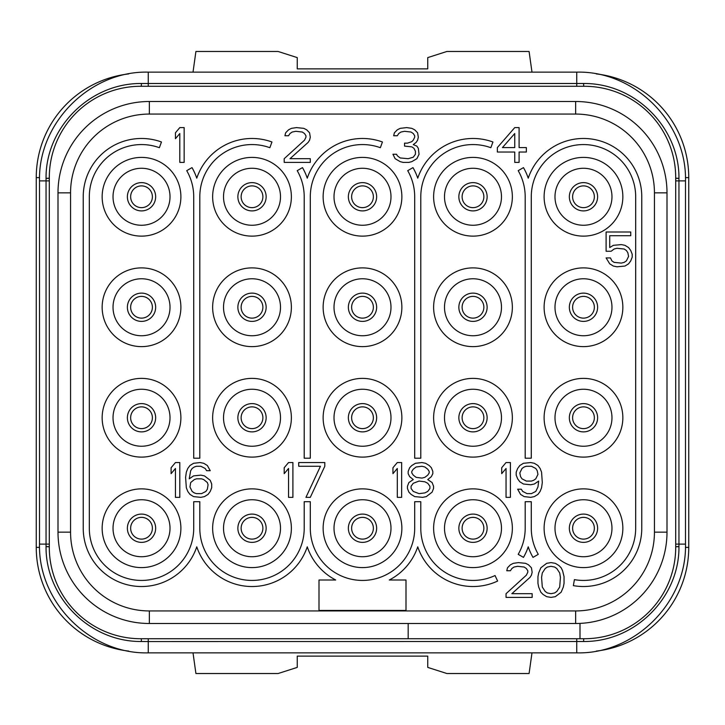 <?xml version="1.0" encoding="UTF-8"?>
<svg xmlns="http://www.w3.org/2000/svg" width="725" height="725" viewBox="0 0 725 725"><rect width="100%" height="100%" fill="white"/><g stroke="black" fill="none" stroke-linecap="round" stroke-linejoin="round"><path stroke-width="1.09" d="M580 638.725L140.65 638.725A91.35 91.35 0 0 1 49.3 547.375L49.3 177.625A91.35 91.35 0 0 1 140.65 86.275L584.35 86.275A91.35 91.35 0 0 1 675.7 177.625L675.7 547.375A91.35 91.35 0 0 1 584.35 638.725L580 638.725L580 623.4M70.561 192.85L58 192.85L58 532.15L58 192.85A91.35 91.35 0 0 1 149.35 101.5L575.65 101.5A91.35 91.35 0 0 1 667 192.85L667 532.15A91.35 91.35 0 0 1 575.65 623.5L149.35 623.5A91.35 91.35 0 0 1 58 532.15L70.561 532.15L70.561 192.85A78.789 78.789 0 0 1 149.35 114.061L575.65 114.061A78.789 78.789 0 0 1 654.439 192.85L654.439 532.15A78.789 78.789 0 0 1 575.65 610.939L149.35 610.939A78.789 78.789 0 0 1 70.561 532.15M141.411 641.507C89.383 641.951 45.548 597.028 46.047 546.677L46.047 178.323C45.521 128.008 89.311 83.049 141.411 83.493L583.589 83.493C635.617 83.049 679.452 127.972 678.953 178.323L678.953 546.677C679.479 596.992 635.689 641.951 583.589 641.507L148.262 641.553L141.411 641.507L141.302 638.725M675.7 178.278L675.7 180.887L675.7 178.278L678.953 178.413M576.737 638.725L576.737 652.862L148.262 652.862C90.145 654.358 38.017 602.212 39.513 544.112L49.3 544.112L49.3 546.722L46.047 546.587M128.706 73.914A104.4 104.4 0 0 0 36.25 177.625L36.25 547.375A104.4 104.4 0 0 0 128.706 651.086M193.013 652.862L195.913 673.525L278.11 673.525L297.25 667.399L297.25 656.125L427.75 656.125L427.75 667.399L446.89 673.525L529.087 673.525L531.987 652.862M596.294 651.086A104.4 104.4 0 0 0 688.75 547.375L688.75 177.625A104.4 104.4 0 0 0 596.294 73.914M594.355 528.235A10.875 10.875 0 0 0 583.48 517.36A10.875 10.875 0 0 0 572.605 528.235A10.875 10.875 0 0 0 583.48 539.11A10.875 10.875 0 0 0 594.355 528.235A10.875 10.875 0 0 1 583.48 539.11A10.875 10.875 0 0 1 572.605 528.235A10.875 10.875 0 0 1 583.48 517.36A10.875 10.875 0 0 1 594.355 528.235M569.342 528.235A14.137 14.137 0 0 1 583.48 514.097A14.137 14.137 0 0 1 597.618 528.235A14.137 14.137 0 0 1 583.48 542.373A14.137 14.137 0 0 1 569.342 528.235M583.48 556.728A28.492 28.492 0 0 1 554.987 528.235A28.492 28.492 0 0 1 583.48 499.743A28.492 28.492 0 0 1 611.972 528.235A28.492 28.492 0 0 1 583.48 556.728M583.48 567.603A39.367 39.367 0 0 0 622.847 528.235A39.367 39.367 0 0 0 583.48 488.868A39.367 39.367 0 0 0 544.112 528.235A39.367 39.367 0 0 0 583.48 567.603M141.52 236.132A39.367 39.367 0 0 0 180.887 196.765A39.367 39.367 0 0 0 141.52 157.398A39.367 39.367 0 0 0 102.153 196.765A39.367 39.367 0 0 0 141.52 236.132M252.01 236.132A39.367 39.367 0 0 0 291.377 196.765A39.367 39.367 0 0 0 252.01 157.398A39.367 39.367 0 0 0 212.642 196.765A39.367 39.367 0 0 0 252.01 236.132M362.5 236.132A39.367 39.367 0 0 0 401.868 196.765A39.367 39.367 0 0 0 362.5 157.398A39.367 39.367 0 0 0 323.132 196.765A39.367 39.367 0 0 0 362.5 236.132M472.99 236.132A39.367 39.367 0 0 0 512.357 196.765A39.367 39.367 0 0 0 472.99 157.398A39.367 39.367 0 0 0 433.623 196.765A39.367 39.367 0 0 0 472.99 236.132M583.48 236.132A39.367 39.367 0 0 0 622.847 196.765A39.367 39.367 0 0 0 583.48 157.398A39.367 39.367 0 0 0 544.112 196.765A39.367 39.367 0 0 0 583.48 236.132M141.52 346.623A39.367 39.367 0 0 0 180.887 307.255A39.367 39.367 0 0 0 141.52 267.888A39.367 39.367 0 0 0 102.153 307.255A39.367 39.367 0 0 0 141.52 346.623M252.01 346.623A39.367 39.367 0 0 0 291.377 307.255A39.367 39.367 0 0 0 252.01 267.888A39.367 39.367 0 0 0 212.642 307.255A39.367 39.367 0 0 0 252.01 346.623M362.5 346.623A39.367 39.367 0 0 0 401.868 307.255A39.367 39.367 0 0 0 362.5 267.888A39.367 39.367 0 0 0 323.132 307.255A39.367 39.367 0 0 0 362.5 346.623M472.99 346.623A39.367 39.367 0 0 0 512.357 307.255A39.367 39.367 0 0 0 472.99 267.888A39.367 39.367 0 0 0 433.623 307.255A39.367 39.367 0 0 0 472.99 346.623M583.48 346.623A39.367 39.367 0 0 0 622.847 307.255A39.367 39.367 0 0 0 583.48 267.888A39.367 39.367 0 0 0 544.112 307.255A39.367 39.367 0 0 0 583.48 346.623M141.52 457.112A39.367 39.367 0 0 0 180.887 417.745A39.367 39.367 0 0 0 141.52 378.377A39.367 39.367 0 0 0 102.153 417.745A39.367 39.367 0 0 0 141.52 457.112M252.01 457.112A39.367 39.367 0 0 0 291.377 417.745A39.367 39.367 0 0 0 252.01 378.377A39.367 39.367 0 0 0 212.642 417.745A39.367 39.367 0 0 0 252.01 457.112M362.5 457.112A39.367 39.367 0 0 0 401.868 417.745A39.367 39.367 0 0 0 362.5 378.377A39.367 39.367 0 0 0 323.132 417.745A39.367 39.367 0 0 0 362.5 457.112M472.99 457.112A39.367 39.367 0 0 0 512.357 417.745A39.367 39.367 0 0 0 472.99 378.377A39.367 39.367 0 0 0 433.623 417.745A39.367 39.367 0 0 0 472.99 457.112M583.48 457.112A39.367 39.367 0 0 0 622.847 417.745A39.367 39.367 0 0 0 583.48 378.377A39.367 39.367 0 0 0 544.112 417.745A39.367 39.367 0 0 0 583.48 457.112M141.52 567.603A39.367 39.367 0 0 0 180.887 528.235A39.367 39.367 0 0 0 141.52 488.868A39.367 39.367 0 0 0 102.153 528.235A39.367 39.367 0 0 0 141.52 567.603M252.01 567.603A39.367 39.367 0 0 0 291.377 528.235A39.367 39.367 0 0 0 252.01 488.868A39.367 39.367 0 0 0 212.642 528.235A39.367 39.367 0 0 0 252.01 567.603M362.5 567.603A39.367 39.367 0 0 0 401.868 528.235A39.367 39.367 0 0 0 362.5 488.868A39.367 39.367 0 0 0 323.132 528.235A39.367 39.367 0 0 0 362.5 567.603M472.99 567.603A39.367 39.367 0 0 0 512.357 528.235A39.367 39.367 0 0 0 472.99 488.868A39.367 39.367 0 0 0 433.623 528.235A39.367 39.367 0 0 0 472.99 567.603M408.175 638.725L408.175 623.5M141.52 225.257A28.492 28.492 0 0 1 113.028 196.765A28.492 28.492 0 0 1 141.52 168.273A28.492 28.492 0 0 1 170.012 196.765A28.492 28.492 0 0 1 141.52 225.257M127.383 196.765A14.137 14.137 0 0 1 141.52 182.627A14.137 14.137 0 0 1 155.657 196.765A14.137 14.137 0 0 1 141.52 210.903A14.137 14.137 0 0 1 127.383 196.765M252.01 225.257A28.492 28.492 0 0 1 223.517 196.765A28.492 28.492 0 0 1 252.01 168.273A28.492 28.492 0 0 1 280.502 196.765A28.492 28.492 0 0 1 252.01 225.257M237.873 196.765A14.137 14.137 0 0 1 252.01 182.627A14.137 14.137 0 0 1 266.147 196.765A14.137 14.137 0 0 1 252.01 210.903A14.137 14.137 0 0 1 237.873 196.765M362.5 225.257A28.492 28.492 0 0 1 334.007 196.765A28.492 28.492 0 0 1 362.5 168.273A28.492 28.492 0 0 1 390.993 196.765A28.492 28.492 0 0 1 362.5 225.257M348.362 196.765A14.137 14.137 0 0 1 362.5 182.627A14.137 14.137 0 0 1 376.638 196.765A14.137 14.137 0 0 1 362.5 210.903A14.137 14.137 0 0 1 348.362 196.765M472.99 225.257A28.492 28.492 0 0 1 444.498 196.765A28.492 28.492 0 0 1 472.99 168.273A28.492 28.492 0 0 1 501.483 196.765A28.492 28.492 0 0 1 472.99 225.257M458.853 196.765A14.137 14.137 0 0 1 472.99 182.627A14.137 14.137 0 0 1 487.127 196.765A14.137 14.137 0 0 1 472.99 210.903A14.137 14.137 0 0 1 458.853 196.765M583.48 225.257A28.492 28.492 0 0 1 554.987 196.765A28.492 28.492 0 0 1 583.48 168.273A28.492 28.492 0 0 1 611.972 196.765A28.492 28.492 0 0 1 583.48 225.257M569.342 196.765A14.137 14.137 0 0 1 583.48 182.627A14.137 14.137 0 0 1 597.618 196.765A14.137 14.137 0 0 1 583.48 210.903A14.137 14.137 0 0 1 569.342 196.765M141.52 335.748A28.492 28.492 0 0 1 113.028 307.255A28.492 28.492 0 0 1 141.52 278.763A28.492 28.492 0 0 1 170.012 307.255A28.492 28.492 0 0 1 141.52 335.748M127.383 307.255A14.137 14.137 0 0 1 141.52 293.118A14.137 14.137 0 0 1 155.657 307.255A14.137 14.137 0 0 1 141.52 321.392A14.137 14.137 0 0 1 127.383 307.255M252.01 335.748A28.492 28.492 0 0 1 223.517 307.255A28.492 28.492 0 0 1 252.01 278.763A28.492 28.492 0 0 1 280.502 307.255A28.492 28.492 0 0 1 252.01 335.748M237.873 307.255A14.137 14.137 0 0 1 252.01 293.118A14.137 14.137 0 0 1 266.147 307.255A14.137 14.137 0 0 1 252.01 321.392A14.137 14.137 0 0 1 237.873 307.255M362.5 335.748A28.492 28.492 0 0 1 334.007 307.255A28.492 28.492 0 0 1 362.5 278.763A28.492 28.492 0 0 1 390.993 307.255A28.492 28.492 0 0 1 362.5 335.748M348.362 307.255A14.137 14.137 0 0 1 362.5 293.118A14.137 14.137 0 0 1 376.638 307.255A14.137 14.137 0 0 1 362.5 321.392A14.137 14.137 0 0 1 348.362 307.255M472.99 335.748A28.492 28.492 0 0 1 444.498 307.255A28.492 28.492 0 0 1 472.99 278.763A28.492 28.492 0 0 1 501.483 307.255A28.492 28.492 0 0 1 472.99 335.748M458.853 307.255A14.137 14.137 0 0 1 472.99 293.118A14.137 14.137 0 0 1 487.127 307.255A14.137 14.137 0 0 1 472.99 321.392A14.137 14.137 0 0 1 458.853 307.255M583.48 335.748A28.492 28.492 0 0 1 554.987 307.255A28.492 28.492 0 0 1 583.48 278.763A28.492 28.492 0 0 1 611.972 307.255A28.492 28.492 0 0 1 583.48 335.748M569.342 307.255A14.137 14.137 0 0 1 583.48 293.118A14.137 14.137 0 0 1 597.618 307.255A14.137 14.137 0 0 1 583.48 321.392A14.137 14.137 0 0 1 569.342 307.255M141.52 446.237A28.492 28.492 0 0 1 113.028 417.745A28.492 28.492 0 0 1 141.52 389.252A28.492 28.492 0 0 1 170.012 417.745A28.492 28.492 0 0 1 141.52 446.237M127.383 417.745A14.137 14.137 0 0 1 141.52 403.608A14.137 14.137 0 0 1 155.657 417.745A14.137 14.137 0 0 1 141.52 431.882A14.137 14.137 0 0 1 127.383 417.745M252.01 446.237A28.492 28.492 0 0 1 223.517 417.745A28.492 28.492 0 0 1 252.01 389.252A28.492 28.492 0 0 1 280.502 417.745A28.492 28.492 0 0 1 252.01 446.237M237.873 417.745A14.137 14.137 0 0 1 252.01 403.608A14.137 14.137 0 0 1 266.147 417.745A14.137 14.137 0 0 1 252.01 431.882A14.137 14.137 0 0 1 237.873 417.745M362.5 446.237A28.492 28.492 0 0 1 334.007 417.745A28.492 28.492 0 0 1 362.5 389.252A28.492 28.492 0 0 1 390.993 417.745A28.492 28.492 0 0 1 362.5 446.237M348.362 417.745A14.137 14.137 0 0 1 362.5 403.608A14.137 14.137 0 0 1 376.638 417.745A14.137 14.137 0 0 1 362.5 431.882A14.137 14.137 0 0 1 348.362 417.745M472.99 446.237A28.492 28.492 0 0 1 444.498 417.745A28.492 28.492 0 0 1 472.99 389.252A28.492 28.492 0 0 1 501.483 417.745A28.492 28.492 0 0 1 472.99 446.237M458.853 417.745A14.137 14.137 0 0 1 472.99 403.608A14.137 14.137 0 0 1 487.127 417.745A14.137 14.137 0 0 1 472.99 431.882A14.137 14.137 0 0 1 458.853 417.745M583.48 446.237A28.492 28.492 0 0 1 554.987 417.745A28.492 28.492 0 0 1 583.48 389.252A28.492 28.492 0 0 1 611.972 417.745A28.492 28.492 0 0 1 583.48 446.237M569.342 417.745A14.137 14.137 0 0 1 583.48 403.608A14.137 14.137 0 0 1 597.618 417.745A14.137 14.137 0 0 1 583.48 431.882A14.137 14.137 0 0 1 569.342 417.745M141.52 556.728A28.492 28.492 0 0 1 113.028 528.235A28.492 28.492 0 0 1 141.52 499.743A28.492 28.492 0 0 1 170.012 528.235A28.492 28.492 0 0 1 141.52 556.728M127.383 528.235A14.137 14.137 0 0 1 141.52 514.097A14.137 14.137 0 0 1 155.657 528.235A14.137 14.137 0 0 1 141.52 542.373A14.137 14.137 0 0 1 127.383 528.235M252.01 556.728A28.492 28.492 0 0 1 223.517 528.235A28.492 28.492 0 0 1 252.01 499.743A28.492 28.492 0 0 1 280.502 528.235A28.492 28.492 0 0 1 252.01 556.728M237.873 528.235A14.137 14.137 0 0 1 252.01 514.097A14.137 14.137 0 0 1 266.147 528.235A14.137 14.137 0 0 1 252.01 542.373A14.137 14.137 0 0 1 237.873 528.235M362.5 556.728A28.492 28.492 0 0 1 334.007 528.235A28.492 28.492 0 0 1 362.5 499.743A28.492 28.492 0 0 1 390.993 528.235A28.492 28.492 0 0 1 362.5 556.728M348.362 528.235A14.137 14.137 0 0 1 362.5 514.097A14.137 14.137 0 0 1 376.638 528.235A14.137 14.137 0 0 1 362.5 542.373A14.137 14.137 0 0 1 348.362 528.235M472.99 556.728A28.492 28.492 0 0 1 444.498 528.235A28.492 28.492 0 0 1 472.99 499.743A28.492 28.492 0 0 1 501.483 528.235A28.492 28.492 0 0 1 472.99 556.728M458.853 528.235A14.137 14.137 0 0 1 472.99 514.097A14.137 14.137 0 0 1 487.127 528.235A14.137 14.137 0 0 1 472.99 542.373A14.137 14.137 0 0 1 458.853 528.235M184.15 162.4L184.15 127.6L179.8 127.6L175.45 132.784L175.45 138.711L179.8 133.527L179.8 162.4L184.15 162.4M284.2 158.693L284.2 162.4L310.3 162.4L310.3 158.693L290 158.693L308.125 142.408L309.575 140.188L310.3 137.224L309.575 132.784L306.675 129.82L303.775 128.343L296.525 127.6L291.45 128.343L288.55 129.82L285.65 132.784L284.925 135.747L288.55 135.747L290 133.527L292.175 132.041L295.8 131.307L302.325 132.041L304.5 133.527L305.95 135.747L305.95 137.224L304.5 140.188L284.2 158.693M416.875 158.693L419.05 154.253L418.325 148.335L416.875 146.115L413.25 144.628L416.15 142.408L417.6 140.188L418.325 137.224L417.6 132.784L414.7 129.82L411.8 128.343L406.725 127.6L400.2 128.343L397.3 129.82L394.4 132.784L393.675 135.747L397.3 135.747L398.75 133.527L400.925 132.041L404.55 131.307L411.075 132.041L413.25 133.527L414.7 135.747L414.7 137.224L413.25 140.188L411.8 141.665L407.45 143.151L404.55 143.151L404.55 146.115L411.8 146.849L413.975 148.335L415.425 151.289L415.425 154.253L413.25 157.216L408.175 158.693L400.2 157.959L397.3 155.739L396.575 154.253L392.95 154.253L395.125 158.693L400.2 161.657L403.1 162.4L408.9 162.4L411.8 161.657L416.875 158.693M514.75 127.6L497.35 147.592L497.35 152.032L514.75 152.032L514.75 162.4L519.1 162.4L519.1 152.032L526.35 152.032L526.35 147.592L519.1 147.592L519.1 127.6L514.75 127.6M502.425 147.592L514.75 133.527L514.75 147.592L502.425 147.592M611.175 251.249L614.075 249.028L616.975 248.285L624.225 249.028L626.4 250.515L627.85 252.735L628.575 256.433L626.4 260.873L624.225 262.359L621.325 263.093L614.075 262.359L611.9 260.873L610.45 257.919L606.1 257.919L609.725 263.837L613.35 266.057L616.975 266.8L624.95 266.057L628.575 263.837L630.75 260.873L632.2 257.176L632.2 254.212L630.75 250.515L628.575 247.551L624.95 245.331L621.325 244.588L613.35 245.331L609.725 247.551L609.725 235.707L630.75 235.707L630.75 232L606.1 232L606.1 251.249L611.175 251.249M179.8 497.35L179.8 462.55L175.45 462.55L171.1 467.734L171.1 473.661L175.45 468.477L175.45 497.35L179.8 497.35M210.25 480.322L204.45 475.881L200.825 475.138L193.575 475.881L189.225 478.835L190.675 470.697L192.125 468.477L194.3 466.991L196.475 466.257L200.825 466.257L205.175 468.477L206.625 470.697L210.25 470.697L207.35 465.513L203.725 463.293L200.1 462.55L193.575 463.293L189.95 465.513L187.775 468.477L186.325 472.174L185.6 477.358L186.325 487.726L187.775 491.423L189.95 494.387L193.575 496.607L200.825 497.35L204.45 496.607L208.075 494.387L210.25 491.423L211.7 487.726L211.7 484.019L210.25 480.322M207.35 482.542L208.075 484.762L207.35 489.203L205.9 491.423L201.55 493.643L196.475 493.643L194.3 492.909L192.125 491.423L189.95 486.983L190.675 482.542L194.3 479.578L196.475 478.835L201.55 478.835L203.725 479.578L207.35 482.542M292.9 497.35L292.9 462.55L288.55 462.55L284.2 467.734L284.2 473.661L288.55 468.477L288.55 497.35L292.9 497.35M324.8 466.257L324.8 462.55L298.7 462.55L298.7 466.257L320.45 466.257L305.95 497.35L310.3 497.35L324.8 466.257M401.65 497.35L401.65 462.55L397.3 462.55L392.95 467.734L392.95 473.661L397.3 468.477L397.3 497.35L401.65 497.35M413.25 479.578L408.9 482.542L407.45 486.239L407.45 488.469L408.9 492.166L411.075 494.387L414.7 496.607L422.675 497.35L426.3 496.607L432.1 492.166L433.55 488.469L433.55 486.239L432.1 482.542L427.75 479.578L431.375 476.615L432.825 473.661L432.825 471.431L431.375 467.734L429.2 465.513L425.575 463.293L421.95 462.55L415.425 463.293L411.8 465.513L409.625 467.734L408.175 471.431L408.175 473.661L409.625 476.615L413.25 479.578M419.05 493.643L413.25 491.423L411.075 488.469L411.075 486.239L413.25 483.285L419.05 481.065L424.85 481.799L427.75 483.285L429.925 486.239L429.925 488.469L427.75 491.423L424.85 492.909L419.05 493.643M421.95 466.257L424.85 466.991L427.75 469.211L429.2 471.431L429.2 472.918L427.75 475.138L424.85 477.358L421.95 478.101L416.15 477.358L413.25 475.138L411.8 472.918L411.8 471.431L413.25 469.211L416.15 466.991L421.95 466.257M510.4 497.35L510.4 462.55L506.05 462.55L501.7 467.734L501.7 473.661L506.05 468.477L506.05 497.35L510.4 497.35M517.65 489.203L520.55 494.387L524.175 496.607L530.7 497.35L534.325 496.607L537.95 494.387L540.125 491.423L541.575 487.726L542.3 482.542L541.575 472.174L540.125 468.477L537.95 465.513L534.325 463.293L530.7 462.55L523.45 463.293L519.825 465.513L517.65 468.477L516.2 472.174L516.2 475.138L517.65 478.835L519.825 481.799L523.45 484.019L530.7 484.762L534.325 484.019L538.675 481.065L537.95 486.983L535.775 491.423L531.425 493.643L527.075 493.643L522.725 491.423L521.275 489.203L517.65 489.203M537.95 474.395L535.775 478.835L533.6 480.322L531.425 481.065L526.35 481.065L522 478.835L520.55 476.615L519.825 472.918L522 468.477L524.175 466.991L526.35 466.257L531.425 466.257L535.775 468.477L537.225 470.697L537.95 474.395M506.05 593.693L506.05 597.4L532.15 597.4L532.15 593.693L511.85 593.693L529.975 577.408L531.425 575.188L532.15 572.224L531.425 567.784L528.525 564.82L525.625 563.343L518.375 562.6L513.3 563.343L510.4 564.82L507.5 567.784L506.775 570.747L510.4 570.747L511.85 568.527L514.025 567.041L517.65 566.307L524.175 567.041L526.35 568.527L527.8 570.747L527.8 572.224L526.35 575.188L506.05 593.693M537.95 576.665L537.95 583.335L538.675 587.033L540.85 592.216L543.025 594.437L546.65 596.657L551 597.4L555.35 596.657L561.15 592.216L563.325 587.033L564.05 583.335L564.05 576.665L562.6 570.747L561.15 567.784L558.975 565.563L555.35 563.343L551 562.6L546.65 563.343L540.85 567.784L538.675 572.967L537.95 576.665M541.575 577.408L542.3 572.967L545.2 568.527L547.375 567.041L551 566.307L554.625 567.041L556.8 568.527L559.7 572.967L560.425 577.408L559.7 587.033L556.8 591.473L554.625 592.959L551 593.693L547.375 592.959L545.2 591.473L542.3 587.033L541.575 577.408M635.68 196.765L635.68 528.235A52.2 52.2 0 0 1 574.418 579.638L573.357 585.637A58.29 58.29 0 0 0 641.77 528.235L641.77 196.765A58.29 58.29 0 0 0 528.235 178.169A58.29 58.29 0 0 0 523.468 167.62L518.194 170.665A52.2 52.2 0 0 1 525.19 196.765L525.19 458.2L531.28 458.2L531.28 196.765A52.2 52.2 0 0 1 583.48 144.565A52.2 52.2 0 0 1 635.68 196.765M538.276 554.335A52.2 52.2 0 0 1 531.28 528.235L531.28 501.7L525.19 501.7L525.19 528.235A52.2 52.2 0 0 1 518.194 554.335L523.468 557.38A58.29 58.29 0 0 0 528.235 546.831A58.29 58.29 0 0 0 533.002 557.38L538.276 554.335M495.048 575.541A52.2 52.2 0 0 1 420.79 528.235L420.79 501.7L414.7 501.7L414.7 528.235A52.2 52.2 0 0 1 362.5 580.435A52.2 52.2 0 0 1 310.3 528.235L310.3 501.7L304.21 501.7L304.21 528.235A52.2 52.2 0 0 1 252.01 580.435A52.2 52.2 0 0 1 199.81 528.235L199.81 501.7L193.72 501.7L193.72 528.235A52.2 52.2 0 0 1 141.52 580.435A52.2 52.2 0 0 1 89.32 528.235L89.32 196.765A52.2 52.2 0 0 1 159.373 147.71L161.458 141.991A58.29 58.29 0 0 0 83.23 196.765L83.23 528.235A58.29 58.29 0 0 0 196.765 546.831A58.29 58.29 0 0 0 307.255 546.831A58.29 58.29 0 0 0 335.702 580L319 580L319 610.45L406 610.45L406 580L389.298 580A58.29 58.29 0 0 0 417.745 546.831A58.29 58.29 0 0 0 497.622 581.06L495.048 575.541M420.79 196.765A52.2 52.2 0 0 1 490.843 147.71L492.927 141.991A58.29 58.29 0 0 0 417.745 178.169A58.29 58.29 0 0 0 412.978 167.62L407.704 170.665A52.2 52.2 0 0 1 414.7 196.765L414.7 458.2L420.79 458.2L420.79 196.765M310.3 196.765A52.2 52.2 0 0 1 380.353 147.71L382.438 141.991A58.29 58.29 0 0 0 307.255 178.169A58.29 58.29 0 0 0 302.488 167.62L297.214 170.665A52.2 52.2 0 0 1 304.21 196.765L304.21 458.2L310.3 458.2L310.3 196.765M199.81 196.765A52.2 52.2 0 0 1 269.863 147.71L271.947 141.991A58.29 58.29 0 0 0 196.765 178.169A58.29 58.29 0 0 0 191.998 167.62L186.724 170.665A52.2 52.2 0 0 1 193.72 196.765L193.72 458.2L199.81 458.2L199.81 196.765M152.395 528.235A10.875 10.875 0 0 1 141.52 539.11A10.875 10.875 0 0 1 130.645 528.235A10.875 10.875 0 0 1 141.52 517.36A10.875 10.875 0 0 1 152.395 528.235M262.885 528.235A10.875 10.875 0 0 1 252.01 539.11A10.875 10.875 0 0 1 241.135 528.235A10.875 10.875 0 0 1 252.01 517.36A10.875 10.875 0 0 1 262.885 528.235M373.375 528.235A10.875 10.875 0 0 1 362.5 539.11A10.875 10.875 0 0 1 351.625 528.235A10.875 10.875 0 0 1 362.5 517.36A10.875 10.875 0 0 1 373.375 528.235M483.865 528.235A10.875 10.875 0 0 1 472.99 539.11A10.875 10.875 0 0 1 462.115 528.235A10.875 10.875 0 0 1 472.99 517.36A10.875 10.875 0 0 1 483.865 528.235M152.395 417.745A10.875 10.875 0 0 1 141.52 428.62A10.875 10.875 0 0 1 130.645 417.745A10.875 10.875 0 0 1 141.52 406.87A10.875 10.875 0 0 1 152.395 417.745M262.885 417.745A10.875 10.875 0 0 1 252.01 428.62A10.875 10.875 0 0 1 241.135 417.745A10.875 10.875 0 0 1 252.01 406.87A10.875 10.875 0 0 1 262.885 417.745M373.375 417.745A10.875 10.875 0 0 1 362.5 428.62A10.875 10.875 0 0 1 351.625 417.745A10.875 10.875 0 0 1 362.5 406.87A10.875 10.875 0 0 1 373.375 417.745M483.865 417.745A10.875 10.875 0 0 1 472.99 428.62A10.875 10.875 0 0 1 462.115 417.745A10.875 10.875 0 0 1 472.99 406.87A10.875 10.875 0 0 1 483.865 417.745M594.355 417.745A10.875 10.875 0 0 1 583.48 428.62A10.875 10.875 0 0 1 572.605 417.745A10.875 10.875 0 0 1 583.48 406.87A10.875 10.875 0 0 1 594.355 417.745M152.395 307.255A10.875 10.875 0 0 1 141.52 318.13A10.875 10.875 0 0 1 130.645 307.255A10.875 10.875 0 0 1 141.52 296.38A10.875 10.875 0 0 1 152.395 307.255M262.885 307.255A10.875 10.875 0 0 1 252.01 318.13A10.875 10.875 0 0 1 241.135 307.255A10.875 10.875 0 0 1 252.01 296.38A10.875 10.875 0 0 1 262.885 307.255M373.375 307.255A10.875 10.875 0 0 1 362.5 318.13A10.875 10.875 0 0 1 351.625 307.255A10.875 10.875 0 0 1 362.5 296.38A10.875 10.875 0 0 1 373.375 307.255M483.865 307.255A10.875 10.875 0 0 1 472.99 318.13A10.875 10.875 0 0 1 462.115 307.255A10.875 10.875 0 0 1 472.99 296.38A10.875 10.875 0 0 1 483.865 307.255M594.355 307.255A10.875 10.875 0 0 1 583.48 318.13A10.875 10.875 0 0 1 572.605 307.255A10.875 10.875 0 0 1 583.48 296.38A10.875 10.875 0 0 1 594.355 307.255M152.395 196.765A10.875 10.875 0 0 1 141.52 207.64A10.875 10.875 0 0 1 130.645 196.765A10.875 10.875 0 0 1 141.52 185.89A10.875 10.875 0 0 1 152.395 196.765M262.885 196.765A10.875 10.875 0 0 1 252.01 207.64A10.875 10.875 0 0 1 241.135 196.765A10.875 10.875 0 0 1 252.01 185.89A10.875 10.875 0 0 1 262.885 196.765M373.375 196.765A10.875 10.875 0 0 1 362.5 207.64A10.875 10.875 0 0 1 351.625 196.765A10.875 10.875 0 0 1 362.5 185.89A10.875 10.875 0 0 1 373.375 196.765M483.865 196.765A10.875 10.875 0 0 1 472.99 207.64A10.875 10.875 0 0 1 462.115 196.765A10.875 10.875 0 0 1 472.99 185.89A10.875 10.875 0 0 1 483.865 196.765M594.355 196.765A10.875 10.875 0 0 1 583.48 207.64A10.875 10.875 0 0 1 572.605 196.765A10.875 10.875 0 0 1 583.48 185.89A10.875 10.875 0 0 1 594.355 196.765M531.987 72.137L529.087 51.475L446.89 51.475L427.75 57.601L427.75 68.875L297.25 68.875L297.25 57.601L278.11 51.475L195.913 51.475L193.013 72.137M49.3 546.804L46.047 546.677M148.262 638.725L148.262 652.862M583.697 638.725L583.589 641.507M675.7 546.804L678.953 546.677M675.7 546.722L678.953 546.587M675.7 544.112L685.487 544.112C686.983 602.23 634.837 654.358 576.737 652.862M675.7 180.887L685.487 180.887L685.487 544.112M675.7 178.196L678.953 178.323M583.697 86.275L583.589 83.493M576.737 86.275L576.737 72.137C634.855 70.642 686.983 122.788 685.487 180.887M148.262 86.275L148.262 72.137L576.737 72.137M141.302 86.275L141.411 83.493M49.3 178.196L46.047 178.323M49.3 178.278L46.047 178.413M49.3 180.887L39.513 180.887C38.017 122.77 90.163 70.642 148.262 72.137M39.558 177.625L36.25 177.625M39.558 547.375L36.25 547.375M685.442 547.375L688.75 547.375M149.35 101.5L149.35 114.061M149.35 623.5L149.35 610.939M575.65 623.5L575.65 610.939M667 532.15L654.439 532.15M667 192.85L654.439 192.85M575.65 101.5L575.65 114.061M685.442 177.625L688.75 177.625M39.513 544.112L39.513 180.887"/></g></svg>
